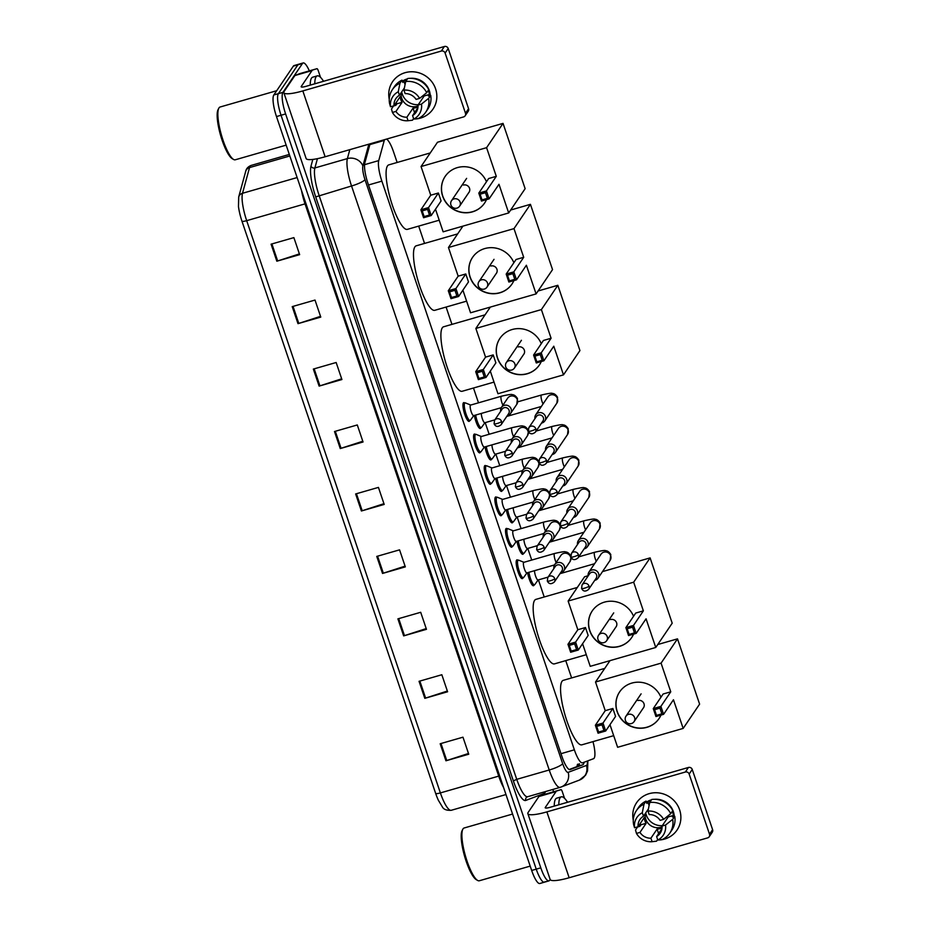 <?xml version="1.0" encoding="UTF-8"?>
<svg xmlns="http://www.w3.org/2000/svg" width="930" height="930" viewBox="0 0 930 930"><rect width="100%" height="100%" fill="white"/><g stroke="black" fill="none" stroke-linecap="round" stroke-linejoin="round"><path stroke-width="1.4" d="M522.951 577.832A9.765 2.29 -106.1 0 1 522.718 578.344A9.765 2.29 -106.1 0 1 522.346 578.634A9.765 2.29 -106.1 0 1 517.708 570.799A9.765 2.29 -106.1 0 1 516.569 560.174A9.765 2.29 -106.1 0 1 516.941 559.872A9.765 2.29 -106.1 0 1 517.882 560.244M512.302 546.375A9.765 2.29 -106.1 0 1 512.07 546.887A9.765 2.29 -106.1 0 1 511.698 547.189A9.765 2.29 -106.1 0 1 507.071 539.342A9.765 2.29 -106.1 0 1 505.932 528.728A9.765 2.29 -106.1 0 1 506.304 528.426A9.765 2.29 -106.1 0 1 507.234 528.786M501.654 514.929A9.765 2.29 -106.1 0 1 501.433 515.441A9.765 2.29 -106.1 0 1 501.061 515.731A9.765 2.29 -106.1 0 1 496.422 507.896A9.765 2.29 -106.1 0 1 495.283 497.271A9.765 2.29 -106.1 0 1 495.655 496.98A9.765 2.29 -106.1 0 1 496.597 497.341M491.005 483.484A9.765 2.29 -106.1 0 1 490.784 483.984A9.765 2.29 -106.1 0 1 490.412 484.286A9.765 2.29 -106.1 0 1 485.774 476.439A9.765 2.29 -106.1 0 1 484.635 465.825A9.765 2.29 -106.1 0 1 485.007 465.523A9.765 2.29 -106.1 0 1 485.948 465.895M480.368 452.026A9.765 2.29 -106.1 0 1 480.136 452.538A9.765 2.29 -106.1 0 1 479.764 452.84A9.765 2.29 -106.1 0 1 475.125 444.993A9.765 2.29 -106.1 0 1 473.986 434.368A9.765 2.29 -106.1 0 1 474.358 434.077A9.765 2.29 -106.1 0 1 475.3 434.438M469.72 420.581A9.765 2.29 -106.1 0 1 469.499 421.092A9.765 2.29 -106.1 0 1 469.115 421.383A9.765 2.29 -106.1 0 1 464.489 413.548A9.765 2.29 -106.1 0 1 463.349 402.923A9.765 2.29 -106.1 0 1 463.721 402.62A9.765 2.29 -106.1 0 1 464.651 402.992M523.462 553.478A9.765 2.29 -106.1 0 1 523.241 553.989A9.765 2.29 -106.1 0 1 522.858 554.292A9.765 2.29 -106.1 0 1 516.975 541.225M512.814 522.032A9.765 2.29 -106.1 0 1 512.593 522.544A9.765 2.29 -106.1 0 1 512.221 522.834A9.765 2.29 -106.1 0 1 506.327 509.78M502.165 490.587A9.765 2.29 -106.1 0 1 501.944 491.087A9.765 2.29 -106.1 0 1 501.572 491.389A9.765 2.29 -106.1 0 1 495.678 478.322M491.528 459.129A9.765 2.29 -106.1 0 1 491.296 459.641A9.765 2.29 -106.1 0 1 490.924 459.943A9.765 2.29 -106.1 0 1 485.042 446.877M534.111 584.935A9.765 2.29 -106.1 0 1 533.878 585.447A9.765 2.29 -106.1 0 1 533.506 585.737A9.765 2.29 -106.1 0 1 527.612 572.671M480.88 427.684A9.765 2.29 -106.1 0 1 480.659 428.195A9.765 2.29 -106.1 0 1 480.275 428.486A9.765 2.29 -106.1 0 1 474.393 415.419M384.555 139.663A18.298 4.301 73.9 0 0 384.264 140.442L378.743 160.599A18.298 4.301 73.9 0 0 381.87 181.129L574.368 749.824A18.298 4.301 73.9 0 0 582.517 762.856A18.298 4.301 73.9 0 0 582.587 762.833L593.526 758.694A18.298 4.301 73.9 0 0 594.154 758.171A18.298 4.301 73.9 0 0 592.98 741.629M397.145 162.471L393.553 151.869A18.298 4.301 73.9 0 0 386.578 139.082M571.625 677.935L565.754 660.625M544.213 596.99L538.424 579.878M531.727 560.069L527.787 548.433M521.079 528.612L517.138 516.975M510.43 497.166L506.49 485.53M499.782 465.721L495.841 454.073M489.145 434.264L485.204 422.627M478.497 402.818L473.486 388.019M451.945 324.372L446.086 307.063M424.545 243.428L418.686 226.106M370.059 143.836L364.839 162.901A18.298 4.301 73.9 0 0 367.978 183.443L561.964 756.555A18.298 4.301 73.9 0 0 570.113 769.598A18.298 4.301 73.9 0 0 570.183 769.563L582.761 764.809A18.298 4.301 73.9 0 0 583.389 764.274A18.298 4.301 73.9 0 0 584.017 762.298M579.437 763.751A18.298 4.301 -106.1 0 1 578.82 765.588A18.298 4.301 -106.1 0 1 578.204 766.122L569.253 769.505M550.165 879.536L549.642 880.315A18.298 4.301 -106.1 0 1 548.944 880.873A18.298 4.301 -106.1 0 1 540.795 867.841L285.615 113.937A18.298 4.301 -106.1 0 1 282.929 92.361L302.459 63.507A18.298 4.301 -106.1 0 1 303.157 62.949A18.298 4.301 -106.1 0 1 309.341 70.878M552.815 789.465L553.594 791.79M548.944 880.873L544.375 882.186A18.298 4.301 -106.1 0 1 536.238 869.155L281.046 115.25A18.298 4.301 -106.1 0 1 278.372 93.663L297.902 64.821A18.298 4.301 -106.1 0 1 298.6 64.263A18.298 4.301 -106.1 0 0 297.902 64.821L278.372 93.663A18.298 4.301 -106.1 0 0 281.046 115.25L536.238 869.155A18.298 4.301 -106.1 0 0 544.375 882.186A18.298 4.301 -106.1 0 0 545.085 881.628M435.647 793.395L241.951 221.142A20.007 4.708 -106.1 0 1 238.475 206.506L238.696 196.997A6.103 5.534 15.3 0 1 242.509 193.277A24.401 5.743 73.9 0 0 246.683 220.666L440.378 792.918A6.103 1.139 161.3 0 1 435.647 793.395A20.007 4.708 -106.1 0 0 438.356 800.242L442.32 806.833C443.587 809.391 446.563 810.553 451.236 810.297A24.401 5.743 73.9 0 0 451.341 810.263M544.375 882.186L539.819 883.5A18.298 4.301 -106.1 0 1 531.669 870.468L276.489 116.564A18.298 4.301 -106.1 0 1 273.815 94.976L293.345 66.135A18.298 4.301 -106.1 0 1 294.043 65.577L303.157 62.949M313.352 369.071L336.149 362.502L341.915 379.533L319.118 386.101L313.352 369.071M292.218 306.621L315.014 300.065L320.78 317.095L297.984 323.652L292.218 306.621M271.083 244.172L293.88 237.615L299.646 254.646L276.849 261.202L271.083 244.172M376.766 556.407L399.563 549.851L405.329 566.882L382.532 573.438L376.766 556.407M397.901 618.857L420.697 612.289L426.463 629.319L403.667 635.888L397.901 618.857M419.046 681.306L441.831 674.738L447.597 691.769L424.812 698.337L419.046 681.306M440.181 743.744L462.977 737.188L468.743 754.218L445.947 760.775L440.181 743.744M334.498 431.52L357.294 424.952L363.049 441.983L340.264 448.551L334.498 431.52M355.632 493.958L378.429 487.401L384.195 504.432L361.398 510.989L355.632 493.958M383.939 503.688L362.2 510.744A4.883 0.918 161.3 0 1 361.398 510.989M362.805 441.25L341.066 448.295A4.883 0.918 161.3 0 1 340.264 448.551M468.488 753.474L446.749 760.531A4.883 0.918 161.3 0 1 445.947 760.775M447.353 691.037L425.615 698.081A4.883 0.918 161.3 0 1 424.812 698.337M426.219 628.587L404.469 635.643A4.883 0.918 161.3 0 1 403.667 635.888M405.073 566.138L383.334 573.194A4.883 0.918 161.3 0 1 382.532 573.438M299.39 253.902L277.651 260.958A4.883 0.918 161.3 0 1 276.849 261.202M320.525 316.351L298.786 323.408A4.883 0.918 161.3 0 1 297.984 323.652M341.67 378.801L319.932 385.857A4.883 0.918 161.3 0 1 319.118 386.101M679.621 809.809A24.401 23.273 34.1 0 1 658.242 840.011A24.401 23.273 34.1 0 0 677.04 830.06L677.04 830.06A24.401 23.273 34.1 0 0 679.621 809.809A24.401 23.273 34.1 0 0 650.477 793.325A24.401 23.273 34.1 0 0 633.295 820.248A24.401 23.273 34.1 0 1 636.62 802.695A24.401 23.273 34.1 0 1 659.812 793.069A24.401 23.273 34.1 0 1 679.621 809.809M636.643 828.339A24.401 23.273 34.1 0 1 636.015 827.316A24.401 23.273 34.1 0 0 636.643 828.339M556.14 791.5A3.046 0.721 73.9 0 0 556.035 791.581L538.935 796.499A3.046 0.721 -106.1 0 1 539.04 796.417L560.976 789.663A3.046 0.721 73.9 0 1 560.988 789.651A3.046 0.721 73.9 0 1 562.348 791.825L564.533 798.3M538.935 796.499L528.182 812.378A24.401 4.569 -18.7 0 0 527.868 813.645A24.401 4.569 -18.7 0 0 546.875 811.89L685.352 772.028L688.433 767.471L549.956 807.333A6.103 1.139 161.3 0 1 545.201 807.775A6.103 1.139 161.3 0 1 545.282 807.461L556.035 791.581M539.04 796.417L543.887 794.58A3.046 0.721 -106.1 0 1 543.899 794.58A3.046 0.721 -106.1 0 1 543.911 794.58M527.868 813.645L550.153 879.489A24.401 4.569 -18.7 0 0 569.16 877.746L707.637 837.884A3.046 2.906 -145.9 0 0 709.52 834.222L712.613 829.665A3.046 2.906 34.1 0 1 712.287 832.199L709.206 836.756M688.433 767.471A3.046 2.906 34.1 0 1 692.246 769.494L689.153 774.051L709.52 834.222M689.153 774.051A3.046 2.906 -145.9 0 0 685.352 772.028M692.246 769.494L712.613 829.665M662.323 825.642A15.252 14.543 34.1 0 1 646.28 815.006A15.252 14.543 34.1 0 1 645.734 812.878M668.066 815.808A12.206 11.637 -145.9 0 1 668.205 816.947L662.044 826.049A12.206 11.637 34.1 0 1 656.615 836.57L661.928 828.711M640.247 823.48A17.693 16.88 34.1 0 0 640.898 824.805L639.863 826.328L637.562 826.991L635.504 830.025L636.469 833.419L639.968 832.408A12.206 11.637 34.1 0 0 650.919 838.209L657.08 829.095A12.206 11.637 -145.9 0 0 662.032 827.863M639.968 832.408L646.141 823.294A12.206 11.637 -145.9 0 1 644.211 817.621L638.05 826.735L634.539 827.735L633.574 824.352A20.135 19.204 34.1 0 1 636.457 810.553A20.135 19.204 34.1 0 1 644.013 804.136L642.293 812.727L643.479 816.215L648.431 808.902M662.067 826.898A12.206 11.637 34.1 0 1 645.257 813.599M672.297 811.367A17.693 16.88 34.1 0 1 672.739 812.529A17.693 16.88 34.1 0 1 673.448 815.436L672.425 816.959L674.738 816.284A20.135 19.204 34.1 0 1 671.855 830.095L669.798 833.129A20.135 19.204 34.1 0 1 662.241 839.534L657.801 840.057L656.615 836.57M646.431 802.183A17.693 16.88 34.1 0 1 651.512 799.835M654.534 799.3A17.693 16.88 34.1 0 1 673.355 811.611A17.693 16.88 34.1 0 1 674.25 816.424M650.895 800.753A17.693 16.88 34.1 0 0 647.873 801.881L646.85 803.404L646.071 801.102L644.013 804.136M636.457 810.553L638.515 807.507A20.135 19.204 34.1 0 1 646.071 801.102M651.767 799.463A20.135 19.204 34.1 0 1 672.809 810.611L670.751 813.645L663.625 819.365L660.114 820.376A12.206 11.637 34.1 0 0 649.175 814.575L647.989 811.088L649.71 802.497L651.767 799.463M650.919 838.209L652.093 841.697L656.545 841.173L657.638 839.569M649.71 802.497A20.135 19.204 34.1 0 1 670.751 813.645M652.093 841.697A15.868 15.124 34.1 0 1 636.469 833.419M634.539 827.735A15.868 15.124 34.1 0 1 642.293 812.727M647.989 811.088A15.868 15.124 34.1 0 1 663.625 819.365M638.05 826.735A12.206 11.637 34.1 0 1 643.479 816.215M662.044 826.049L665.543 825.05L672.681 819.33L674.738 816.284M672.681 819.33A20.135 19.204 34.1 0 1 669.798 833.129M665.543 825.05A15.868 15.124 34.1 0 1 657.801 840.057M668.205 816.947L673.448 815.436M657.08 829.095L658.614 833.617M640.898 824.805L646.141 823.294M647.873 801.881L649.105 805.519M530.205 866.109L479.299 880.768A27.458 6.452 -106.1 0 1 477.578 880.408A27.458 6.452 -106.1 0 1 465.5 856.17A27.458 6.452 -106.1 0 1 462.838 829.211A27.458 6.452 -106.1 0 1 463.059 828.839A27.458 6.452 -106.1 0 1 464.117 828.002L512.581 814.052M558.825 804.776A30.504 7.173 -106.1 0 1 560.116 797.777A30.504 7.173 -106.1 0 1 561.29 796.847A30.504 7.173 -106.1 0 1 567.579 802.265M554.268 806.089A30.504 7.173 -106.1 0 1 555.559 799.091A30.504 7.173 -106.1 0 1 556.721 798.161L561.29 796.847M477.578 880.408L476.172 879.582A26.238 6.173 -106.1 0 1 464.64 856.414A26.238 6.173 -106.1 0 1 462.094 830.664L462.838 829.211M613.695 735.665L581.831 744.837A33.561 7.893 -106.1 0 1 565.905 717.879A33.561 7.893 -106.1 0 1 561.987 681.365A33.561 7.893 -106.1 0 1 563.278 680.342L604.744 668.403M660.963 715.089A23.796 22.692 34.1 0 1 659.044 718.553A23.796 22.692 34.1 0 1 636.446 727.934A23.796 22.692 34.1 0 1 617.125 711.613A23.796 22.692 34.1 0 1 619.647 691.874A23.796 22.692 34.1 0 1 641.398 682.376A23.796 22.692 34.1 0 1 660.963 697.221M670.763 691.815L660.893 706.382L663.59 714.333L673.46 699.755L683.166 728.423L699.604 704.138L677.505 638.852L661.067 663.148L670.763 691.815L663.125 694.013L653.267 708.59L660.893 706.382L659.94 708.149L661.858 713.833L663.59 714.333L655.952 716.53L653.267 708.59L654.581 709.695L656.499 715.368L655.952 716.53M661.067 663.148L595.525 682.004L605.232 710.671L612.87 708.474L615.555 716.426L605.686 731.003L598.06 733.2L595.363 725.249L605.232 710.671M609.975 724.679L617.625 747.29L683.166 728.423M677.505 638.852L657.742 644.537M609.987 660.649L595.525 682.004M661.858 713.833L656.499 715.368M659.94 708.149L654.581 709.695M598.06 733.2L598.606 732.038L596.688 726.365L595.363 725.249L603 723.052L612.87 708.474M596.688 726.365L602.036 724.819L603 723.052L605.686 731.003L603.965 730.492L602.036 724.819M598.606 732.038L603.965 730.492M659.103 718.483A23.796 22.692 34.1 0 1 646.943 727.202A23.796 22.692 34.1 0 1 620.961 718.448A23.796 22.692 34.1 0 1 619.694 691.804M643.13 708.265A4.883 4.65 -145.9 0 0 637.91 700.523M586.284 654.708L554.431 663.881A33.561 7.893 -106.1 0 1 538.505 636.922A33.561 7.893 -106.1 0 1 534.587 600.408A33.561 7.893 -106.1 0 1 535.866 599.385L577.332 587.446M633.562 634.144A23.796 22.692 34.1 0 1 631.644 637.608A23.796 22.692 34.1 0 1 609.045 646.989A23.796 22.692 34.1 0 1 589.713 630.656A23.796 22.692 34.1 0 1 592.236 610.929A23.796 22.692 34.1 0 1 613.986 601.419A23.796 22.692 34.1 0 1 633.562 616.264M643.362 610.859L633.493 625.437L636.19 633.377L646.059 618.81L655.755 647.478L672.204 623.181L650.105 557.895L633.667 582.192L643.362 610.859L635.725 613.056L625.867 627.634L633.493 625.437L632.54 627.204L634.458 632.877L636.19 633.377L628.552 635.574L625.867 627.634L627.18 628.738L629.099 634.423L628.552 635.574M633.667 582.192L568.125 601.059L577.832 629.726L585.47 627.529L588.155 635.469L578.286 650.047L570.648 652.244L567.963 644.292L577.832 629.726M582.575 643.723L590.225 666.333L655.755 647.478M650.105 557.895L602.5 571.601M588.155 575.728L584.575 576.763L568.125 601.059M634.458 632.877L629.099 634.423M632.54 627.204L627.18 628.738M570.648 652.244L571.206 651.081L569.276 645.408L567.963 644.292L575.6 642.095L585.47 627.529M569.276 645.408L574.635 643.862L575.6 642.095L578.286 650.047L576.565 649.547L574.635 643.862M571.206 651.081L576.565 649.547M631.702 637.527A23.796 22.692 34.1 0 1 619.543 646.257A23.796 22.692 34.1 0 1 593.561 637.492A23.796 22.692 34.1 0 1 592.294 610.847M615.73 627.308A4.883 4.65 -145.9 0 0 610.51 619.566M494.016 382.102L462.164 391.274A33.561 7.893 -106.1 0 1 446.237 364.316A33.561 7.893 -106.1 0 1 442.308 327.802A33.561 7.893 -106.1 0 1 443.598 326.779L485.065 314.84M541.283 361.526A23.796 22.692 34.1 0 1 539.377 365.002A23.796 22.692 34.1 0 1 516.766 374.383A23.796 22.692 34.1 0 1 497.445 358.05A23.796 22.692 34.1 0 1 499.968 338.311A23.796 22.692 34.1 0 1 521.718 328.813A23.796 22.692 34.1 0 1 541.283 343.658M551.095 338.253L541.225 352.83L543.911 360.77L553.78 346.204L563.487 374.871L579.936 350.575L557.837 285.289L541.388 309.585L551.095 338.253L543.457 340.45L533.588 355.027L541.225 352.83L540.26 354.597L542.19 360.27L543.911 360.77L536.273 362.967L533.588 355.027L534.901 356.132L536.831 361.817L536.273 362.967M541.388 309.585L475.858 328.441L485.553 357.12L493.191 354.911L495.888 362.863L486.018 377.441L478.38 379.638L475.695 371.686L485.553 357.12M490.296 371.117L497.957 393.727L563.487 374.871M557.837 285.289L538.075 290.985M490.319 307.086L475.858 328.441M542.19 360.27L536.831 361.817M540.26 354.597L534.901 356.132M478.38 379.638L478.927 378.475L477.009 372.802L475.695 371.686L483.321 369.489L493.191 354.911M477.009 372.802L482.368 371.256L483.321 369.489L486.018 377.441L484.286 376.941L482.368 371.256M478.927 378.475L484.286 376.941M539.423 364.92A23.796 22.692 34.1 0 1 527.264 373.651A23.796 22.692 34.1 0 1 501.293 364.886A23.796 22.692 34.1 0 1 500.015 338.241M523.462 354.702A4.883 4.65 -145.9 0 0 518.231 346.96M466.616 301.146L434.763 310.318A33.561 7.893 -106.1 0 1 418.825 283.359A33.561 7.893 -106.1 0 1 414.908 246.845A33.561 7.893 -106.1 0 1 416.198 245.822L457.665 233.895M513.883 280.581A23.796 22.692 34.1 0 1 511.977 284.045A23.796 22.692 34.1 0 1 489.366 293.427A23.796 22.692 34.1 0 1 470.045 277.105A23.796 22.692 34.1 0 1 472.568 257.366A23.796 22.692 34.1 0 1 494.318 247.857A23.796 22.692 34.1 0 1 513.883 262.702M523.695 257.296L513.825 271.874L516.51 279.825L526.38 265.248L536.087 293.915L552.536 269.619L530.437 204.333L513.988 228.629L523.695 257.296L516.057 259.493L506.187 274.071L513.825 271.874L512.86 273.641L514.778 279.314L516.51 279.825L508.873 282.023L506.187 274.071L507.501 275.175L509.431 280.86L508.873 282.023M513.988 228.629L448.458 247.496L458.153 276.163L465.791 273.966L468.488 281.906L458.618 296.484L450.98 298.681L448.283 290.741L458.153 276.163M462.896 290.16L470.557 312.782L536.087 293.915M530.437 204.333L510.675 210.029M462.919 226.141L448.458 247.496M514.778 279.314L509.431 280.86M512.86 273.641L507.501 275.175M450.98 298.681L451.527 297.519L449.609 291.846L448.283 290.741L455.921 288.533L465.791 273.966M449.609 291.846L454.968 290.3L455.921 288.533L458.618 296.484L456.886 295.984L454.968 290.3M451.527 297.519L456.886 295.984M512.023 283.964A23.796 22.692 34.1 0 1 499.863 292.694A23.796 22.692 34.1 0 1 473.893 283.929A23.796 22.692 34.1 0 1 472.614 257.285M496.062 273.745A4.883 4.65 -145.9 0 0 490.831 266.015M439.216 220.201L407.363 229.361A33.561 7.893 -106.1 0 1 391.425 202.415A33.561 7.893 -106.1 0 1 387.508 165.9A33.561 7.893 -106.1 0 1 388.798 164.877L430.265 152.939M486.483 199.625A23.796 22.692 34.1 0 1 484.577 203.089A23.796 22.692 34.1 0 1 461.966 212.47A23.796 22.692 34.1 0 1 442.645 196.149A23.796 22.692 34.1 0 1 445.168 176.409A23.796 22.692 34.1 0 1 466.918 166.9A23.796 22.692 34.1 0 1 486.483 181.745M496.295 176.34L486.425 190.917L489.11 198.869L498.98 184.291L508.687 212.958L525.136 188.674L503.037 123.388L486.588 147.672L496.295 176.34L488.657 178.537L478.787 193.115L486.425 190.917L485.46 192.684L487.378 198.357L489.11 198.869L481.473 201.066L478.787 193.115L480.101 194.231L482.031 199.904L481.473 201.066M486.588 147.672L421.058 166.54L430.753 195.207L438.39 193.01L441.087 200.961L431.218 215.528L423.58 217.736L420.883 209.785L430.753 195.207M435.496 209.215L443.145 231.826L508.687 212.958M503.037 123.388L437.495 142.244L421.058 166.54M487.378 198.357L482.031 199.904M485.46 192.684L480.101 194.231M423.58 217.736L424.127 216.574L422.208 210.889L420.883 209.785L428.521 207.588L438.39 193.01M422.208 210.889L427.568 209.355L428.521 207.588L431.218 215.528L429.486 215.028L427.568 209.355M424.127 216.574L429.486 215.028M484.623 203.019A23.796 22.692 34.1 0 1 472.463 211.738A23.796 22.692 34.1 0 1 446.493 202.972A23.796 22.692 34.1 0 1 445.214 176.328M468.662 192.789A4.883 4.65 -145.9 0 0 463.431 185.058M594.758 580.332A5.487 5.243 -145.9 0 0 598.629 573.624A5.487 5.243 -145.9 0 0 588.19 575.879M589.039 586.098A3.964 3.778 -145.9 0 1 588.62 589.388L596.165 578.239A3.964 3.778 -145.9 0 0 591.631 572.322A3.964 3.778 -145.9 0 0 589.597 573.798L582.052 584.935L581.587 588.434A3.964 0.744 161.3 0 0 584.668 588.144A3.964 0.744 -18.7 0 0 589.039 586.098A3.964 3.778 -145.9 0 0 582.052 584.935M538.226 579.843A5.487 1.29 -106.1 0 1 538.028 579.995A5.487 1.29 -106.1 0 1 535.796 576.705A5.487 1.29 -106.1 0 1 534.552 570.683M538.133 579.96L534.808 584.575A9.149 2.151 -106.1 0 1 534.808 584.575A9.149 2.151 -106.1 0 1 534.483 584.831A9.149 2.151 -106.1 0 1 528.914 572.299M584.11 548.874A5.487 5.243 -145.9 0 0 587.981 542.178A5.487 5.243 -145.9 0 0 577.542 544.434M578.402 554.64A3.964 3.778 -145.9 0 1 577.983 557.93L585.528 546.794A3.964 3.778 -145.9 0 0 580.994 540.876A3.964 3.778 -145.9 0 0 578.96 542.341L571.415 553.49L570.939 556.977A3.964 0.744 161.3 0 0 574.031 556.698A3.964 0.744 -18.7 0 0 578.402 554.64A3.964 3.778 -145.9 0 0 571.415 553.49M527.577 548.386A5.487 1.29 -106.1 0 1 527.38 548.549A5.487 1.29 -106.1 0 1 525.159 545.259A5.487 1.29 -106.1 0 1 523.904 539.226M527.496 548.514L524.171 553.118A9.149 2.151 -106.1 0 1 524.171 553.118A9.149 2.151 -106.1 0 1 523.834 553.373A9.149 2.151 -106.1 0 1 518.266 540.853M573.461 517.429A5.487 5.243 -145.9 0 0 577.344 510.733A5.487 5.243 -145.9 0 0 566.893 512.976M567.753 523.195A3.964 3.778 -145.9 0 1 567.335 526.485L574.88 515.336A3.964 3.778 -145.9 0 0 570.346 509.431A3.964 3.778 -145.9 0 0 568.311 510.896L560.767 522.032L560.29 525.531A3.964 0.744 161.3 0 0 563.382 525.241A3.964 0.744 -18.7 0 0 567.753 523.195A3.964 3.778 -145.9 0 0 560.767 522.032M516.929 516.941A5.487 1.29 -106.1 0 1 516.731 517.092A5.487 1.29 -106.1 0 1 514.511 513.802A5.487 1.29 -106.1 0 1 513.255 507.78M516.848 517.057L513.523 521.672A9.149 2.151 -106.1 0 1 513.523 521.672A9.149 2.151 -106.1 0 1 513.186 521.928A9.149 2.151 -106.1 0 1 507.617 509.408M562.813 485.983A5.487 5.243 -145.9 0 0 566.696 479.276A5.487 5.243 -145.9 0 0 556.245 481.531M557.105 491.738A3.964 3.778 -145.9 0 1 556.686 495.027L564.231 483.891A3.964 3.778 -145.9 0 0 559.697 477.974A3.964 3.778 -145.9 0 0 557.663 479.438L550.118 490.587L549.642 494.086A3.964 0.744 161.3 0 0 552.734 493.795A3.964 0.744 -18.7 0 0 557.105 491.738A3.964 3.778 -145.9 0 0 550.118 490.587M506.292 485.495A5.487 1.29 -106.1 0 1 506.083 485.646A5.487 1.29 -106.1 0 1 503.862 482.356A5.487 1.29 -106.1 0 1 502.607 476.334M502.898 490.191A9.149 2.151 -106.1 0 1 502.874 490.215A9.149 2.151 -106.1 0 1 502.537 490.47A9.149 2.151 -106.1 0 1 496.98 477.95M552.176 454.526A5.487 5.243 -145.9 0 0 556.047 447.83A5.487 5.243 -145.9 0 0 545.608 450.085M546.456 460.292A3.964 3.778 -145.9 0 1 546.038 463.582L553.582 452.433A3.964 3.778 -145.9 0 0 549.049 446.528A3.964 3.778 -145.9 0 0 547.014 447.993L539.47 459.141L539.005 462.629A3.964 0.744 161.3 0 0 542.085 462.35A3.964 0.744 -18.7 0 0 546.456 460.292A3.964 3.778 -145.9 0 0 539.47 459.141M495.644 454.038A5.487 1.29 -106.1 0 1 495.446 454.189A5.487 1.29 -106.1 0 1 493.214 450.899A5.487 1.29 -106.1 0 1 491.97 444.877M492.249 458.746A9.149 2.151 -106.1 0 1 492.226 458.769A9.149 2.151 -106.1 0 1 491.9 459.025A9.149 2.151 -106.1 0 1 486.332 446.505M541.527 423.08A5.487 5.243 -145.9 0 0 545.399 416.373A5.487 5.243 -145.9 0 0 534.959 418.628M535.82 428.846A3.964 3.778 -145.9 0 1 535.401 432.136L542.946 420.988A3.964 3.778 -145.9 0 0 538.412 415.071A3.964 3.778 -145.9 0 0 536.378 416.547L528.833 427.684L528.356 431.183A3.964 0.744 161.3 0 0 531.449 430.892A3.964 0.744 -18.7 0 0 535.82 428.846A3.964 3.778 -145.9 0 0 528.833 427.684M484.995 422.592A5.487 1.29 -106.1 0 1 484.797 422.743A5.487 1.29 -106.1 0 1 482.577 419.453A5.487 1.29 -106.1 0 1 481.322 413.432M481.601 427.289A9.149 2.151 -106.1 0 1 481.589 427.323A9.149 2.151 -106.1 0 1 481.252 427.568A9.149 2.151 -106.1 0 1 475.683 415.047M527.066 572.74A5.487 1.29 -106.1 0 1 526.868 572.892A5.487 1.29 -106.1 0 1 524.253 568.486A5.487 1.29 -106.1 0 1 523.613 562.511A5.487 1.29 -106.1 0 1 523.823 562.336L554.594 553.478C561.662 551.862 565.266 551.351 565.428 551.943C567.23 551.874 568.986 553.152 570.683 555.768L570.729 555.873M560.488 572.938A5.487 5.243 -145.9 0 0 563.499 564.638A5.487 5.243 -145.9 0 0 553.92 568.486M526.973 572.857L523.648 577.472A9.149 2.151 -106.1 0 1 523.648 577.472A9.149 2.151 -106.1 0 1 523.323 577.728A9.149 2.151 -106.1 0 1 518.975 570.369A9.149 2.151 -106.1 0 1 517.905 560.418A9.149 2.151 -106.1 0 1 518.254 560.139A9.149 2.151 -106.1 0 1 518.673 560.174L523.939 562.301M554.768 578.704A3.964 3.778 -145.9 0 1 554.35 581.994L561.894 570.846A3.964 3.778 -145.9 0 0 557.361 564.94A3.964 3.778 -145.9 0 0 555.326 566.405L547.782 577.542L547.317 581.041A3.964 0.744 161.3 0 0 550.397 580.75A3.964 0.744 -18.7 0 0 554.768 578.704A3.964 3.778 -145.9 0 0 547.782 577.542M516.417 541.295A5.487 1.29 -106.1 0 1 516.22 541.446A5.487 1.29 -106.1 0 1 513.616 537.029A5.487 1.29 -106.1 0 1 512.965 531.053A5.487 1.29 -106.1 0 1 513.186 530.891L543.957 522.032C551.013 520.416 554.629 519.893 554.78 520.486C556.593 520.416 558.349 521.695 560.046 524.322L560.081 524.427M549.839 541.481A5.487 5.243 -145.9 0 0 552.85 533.181A5.487 5.243 -145.9 0 0 543.271 537.04M513.023 545.991A9.149 2.151 -106.1 0 1 513 546.015A9.149 2.151 -106.1 0 1 512.674 546.27A9.149 2.151 -106.1 0 1 508.326 538.923A9.149 2.151 -106.1 0 1 507.257 528.961A9.149 2.151 -106.1 0 1 507.606 528.682A9.149 2.151 -106.1 0 1 508.024 528.717L513.29 530.856M544.131 547.247A3.964 3.778 -145.9 0 1 543.701 550.537L551.246 539.4A3.964 3.778 -145.9 0 0 546.724 533.483A3.964 3.778 -145.9 0 0 544.678 534.948L537.133 546.096L536.668 549.595A3.964 0.744 161.3 0 0 539.749 549.305A3.964 0.744 -18.7 0 0 544.131 547.247A3.964 3.778 -145.9 0 0 537.133 546.096M505.769 509.838A5.487 1.29 -106.1 0 1 505.571 509.989A5.487 1.29 -106.1 0 1 502.967 505.583A5.487 1.29 -106.1 0 1 502.328 499.608A5.487 1.29 -106.1 0 1 502.537 499.433L533.308 490.575C540.376 488.959 543.98 488.448 544.131 489.041C545.945 488.971 547.7 490.25 549.398 492.865L549.444 492.981M539.191 510.035A5.487 5.243 -145.9 0 0 542.213 501.735A5.487 5.243 -145.9 0 0 532.623 505.595M502.374 514.546A9.149 2.151 -106.1 0 1 502.363 514.569A9.149 2.151 -106.1 0 1 502.026 514.825A9.149 2.151 -106.1 0 1 497.678 507.466A9.149 2.151 -106.1 0 1 496.608 497.515A9.149 2.151 -106.1 0 1 496.969 497.236A9.149 2.151 -106.1 0 1 497.376 497.271L502.653 499.41M533.483 515.801A3.964 3.778 -145.9 0 1 533.064 519.091L540.609 507.943A3.964 3.778 -145.9 0 0 536.075 502.037A3.964 3.778 -145.9 0 0 534.041 503.502L526.496 514.639L526.02 518.138A3.964 0.744 161.3 0 0 529.112 517.859A3.964 0.744 -18.7 0 0 533.483 515.801A3.964 3.778 -145.9 0 0 526.496 514.639M495.132 478.392A5.487 1.29 -106.1 0 1 494.923 478.543A5.487 1.29 -106.1 0 1 492.319 474.126A5.487 1.29 -106.1 0 1 491.679 468.15A5.487 1.29 -106.1 0 1 491.889 467.988L522.66 459.129C529.728 457.514 533.332 457.002 533.495 457.583C535.296 457.525 537.052 458.792 538.749 461.42L538.796 461.524M528.542 478.59A5.487 5.243 -145.9 0 0 531.565 470.289A5.487 5.243 -145.9 0 0 521.974 474.137M491.726 483.089A9.149 2.151 -106.1 0 1 491.714 483.123A9.149 2.151 -106.1 0 1 491.377 483.368A9.149 2.151 -106.1 0 1 487.041 476.021A9.149 2.151 -106.1 0 1 485.972 466.058A9.149 2.151 -106.1 0 1 486.32 465.779A9.149 2.151 -106.1 0 1 486.739 465.825L492.005 467.953M522.834 484.356A3.964 3.778 -145.9 0 1 522.416 487.646L529.961 476.497A3.964 3.778 -145.9 0 0 525.427 470.58A3.964 3.778 -145.9 0 0 523.392 472.045L515.848 483.193L515.371 486.692A3.964 0.744 161.3 0 0 518.463 486.402A3.964 0.744 -18.7 0 0 522.834 484.356A3.964 3.778 -145.9 0 0 515.848 483.193M484.484 446.935A5.487 1.29 -106.1 0 1 484.286 447.086A5.487 1.29 -106.1 0 1 481.67 442.68A5.487 1.29 -106.1 0 1 481.031 436.705A5.487 1.29 -106.1 0 1 481.24 436.542L512.012 427.684C519.08 426.056 522.695 425.545 522.846 426.138C524.659 426.068 526.403 427.347 528.101 429.962L528.147 430.079M517.905 447.132A5.487 5.243 -145.9 0 0 520.916 438.832A5.487 5.243 -145.9 0 0 511.337 442.692M481.089 451.643A9.149 2.151 -106.1 0 1 481.066 451.666A9.149 2.151 -106.1 0 1 480.74 451.922A9.149 2.151 -106.1 0 1 476.393 444.575A9.149 2.151 -106.1 0 1 475.323 434.612A9.149 2.151 -106.1 0 1 475.672 434.333A9.149 2.151 -106.1 0 1 476.09 434.368L481.356 436.507M512.186 452.898A3.964 3.778 -145.9 0 1 511.767 456.188L519.312 445.052A3.964 3.778 -145.9 0 0 514.778 439.134A3.964 3.778 -145.9 0 0 512.744 440.599L505.199 451.748L504.734 455.235A3.964 0.744 161.3 0 0 507.815 454.956A3.964 0.744 -18.7 0 0 512.186 452.898A3.964 3.778 -145.9 0 0 505.199 451.748M473.835 415.489A5.487 1.29 -106.1 0 1 473.637 415.64A5.487 1.29 -106.1 0 1 471.033 411.234A5.487 1.29 -106.1 0 1 470.382 405.259A5.487 1.29 -106.1 0 1 470.603 405.085L501.375 396.226C508.431 394.611 512.046 394.099 512.198 394.692C514.011 394.622 515.766 395.889 517.464 398.517L516.778 404.341A5.487 5.243 -145.9 0 0 510.5 396.157A5.487 5.243 -145.9 0 0 507.687 398.18L501.456 407.387A5.487 5.243 -145.9 0 0 500.689 411.234M507.257 415.687A5.487 5.243 -145.9 0 0 510.279 407.387A5.487 5.243 -145.9 0 0 501.456 407.387M470.441 420.197A9.149 2.151 -106.1 0 1 470.429 420.221A9.149 2.151 -106.1 0 1 470.092 420.476A9.149 2.151 -106.1 0 1 465.744 413.118A9.149 2.151 -106.1 0 1 464.675 403.167A9.149 2.151 -106.1 0 1 465.023 402.888A9.149 2.151 -106.1 0 1 465.442 402.923L470.708 405.05M501.549 421.453A3.964 3.778 -145.9 0 1 501.119 424.743L508.675 413.594A3.964 3.778 -145.9 0 0 504.141 407.689A3.964 3.778 -145.9 0 0 502.107 409.154L494.562 420.29L494.086 423.789A3.964 0.744 161.3 0 0 497.178 423.499A3.964 0.744 -18.7 0 0 501.549 421.453A3.964 3.778 -145.9 0 0 494.562 420.29M435.589 88.838A24.401 23.273 34.1 0 1 414.199 119.028A24.401 23.273 34.1 0 0 432.996 109.077L432.996 109.077A24.401 23.273 34.1 0 0 435.589 88.838A24.401 23.273 34.1 0 0 406.445 72.342A24.401 23.273 34.1 0 0 389.263 99.278A24.401 23.273 34.1 0 1 392.588 81.712A24.401 23.273 34.1 0 1 415.768 72.098A24.401 23.273 34.1 0 1 435.589 88.838M392.6 107.369A24.401 23.273 34.1 0 1 391.983 106.346A24.401 23.273 34.1 0 0 392.6 107.369M312.096 70.517A3.046 0.721 73.9 0 0 311.992 70.61L294.903 75.528A3.046 0.721 -106.1 0 1 295.008 75.446L316.944 68.692A3.046 0.721 73.9 0 0 316.944 68.692A3.046 0.721 73.9 0 1 318.316 70.854L320.501 77.318M294.903 75.528L284.15 91.407A24.401 4.569 -18.7 0 0 283.824 92.663A24.401 4.569 -18.7 0 0 302.831 90.919L441.308 51.057L444.389 46.5L305.912 86.362A6.103 1.139 161.3 0 1 301.169 86.804A6.103 1.139 161.3 0 1 301.25 86.478L311.992 70.61M295.008 75.446L299.844 73.61A3.046 0.721 -106.1 0 1 299.855 73.61A3.046 0.721 -106.1 0 1 299.867 73.598L316.944 68.692L299.855 73.61M283.824 92.663L306.121 158.519A24.401 4.569 -18.7 0 0 325.128 156.763L463.605 116.913A3.046 2.906 -145.9 0 0 465.488 113.251L468.569 108.694A3.046 2.906 34.1 0 1 468.243 111.228L465.163 115.773M444.389 46.5A3.046 2.906 34.1 0 1 448.202 48.523L445.121 53.068L465.488 113.251M445.121 53.068A3.046 2.906 -145.9 0 0 441.308 51.057M448.202 48.523L468.569 108.694M418.291 104.66A15.252 14.543 34.1 0 1 402.248 94.035A15.252 14.543 34.1 0 1 401.702 91.907M424.034 94.837A12.206 11.637 -145.9 0 1 424.173 95.976L418 105.078A12.206 11.637 34.1 0 1 412.583 115.587L417.896 107.741M396.215 102.509A17.693 16.88 34.1 0 0 396.854 103.835L395.831 105.346L393.518 106.02L391.46 109.054L392.425 112.437L395.936 111.437A12.206 11.637 34.1 0 0 406.875 117.227L413.048 108.124A12.206 11.637 -145.9 0 0 418 106.892M395.936 111.437L402.097 102.323A12.206 11.637 -145.9 0 1 400.179 96.65L394.006 105.753L390.507 106.764L389.542 103.381A20.135 19.204 34.1 0 1 392.425 89.571A20.135 19.204 34.1 0 1 399.97 83.165L398.261 91.756L399.435 95.244L404.387 87.932M418.035 105.927A12.206 11.637 34.1 0 1 401.214 92.616M428.265 90.396A17.693 16.88 34.1 0 1 428.707 91.547A17.693 16.88 34.1 0 1 429.416 94.465L428.393 95.976L430.695 95.313A20.135 19.204 34.1 0 1 427.823 109.112L425.766 112.146A20.135 19.204 34.1 0 1 418.209 118.563L413.757 119.087L412.583 115.587M402.399 81.201A17.693 16.88 34.1 0 1 407.48 78.864M410.49 78.329A17.693 16.88 34.1 0 1 429.323 90.64A17.693 16.88 34.1 0 1 430.218 95.453M406.863 79.771A17.693 16.88 34.1 0 0 403.841 80.91L402.806 82.433L402.027 80.131L399.97 83.165M392.425 89.571L394.471 86.537A20.135 19.204 34.1 0 1 402.027 80.131M407.724 78.492A20.135 19.204 34.1 0 1 428.776 89.64L426.719 92.675L419.593 98.394L416.082 99.405A12.206 11.637 34.1 0 0 405.131 93.605L403.957 90.117L405.678 81.526L407.724 78.492M406.875 117.227L408.061 120.726L412.513 120.203L413.594 118.598M405.678 81.526A20.135 19.204 34.1 0 1 426.719 92.675M408.061 120.726A15.868 15.124 34.1 0 1 392.425 112.437M390.507 106.764A15.868 15.124 34.1 0 1 398.261 91.756M403.957 90.117A15.868 15.124 34.1 0 1 419.593 98.394M394.006 105.753A12.206 11.637 34.1 0 1 399.435 95.244M418 105.078L421.511 104.067L428.637 98.347L430.695 95.313M428.637 98.347A20.135 19.204 34.1 0 1 425.766 112.146M421.511 104.067A15.868 15.124 34.1 0 1 413.757 119.087M424.173 95.976L429.416 94.465M413.048 108.124L414.571 112.635M396.854 103.835L402.097 102.323M403.841 80.91L405.062 84.549M286.161 145.138L235.267 159.786A27.458 6.452 -106.1 0 1 233.535 159.437A27.458 6.452 -106.1 0 1 221.468 135.199A27.458 6.452 -106.1 0 1 218.806 108.24A27.458 6.452 -106.1 0 1 219.027 107.857A27.458 6.452 -106.1 0 1 220.073 107.02L276.687 90.722M314.793 83.805A30.504 7.173 -106.1 0 1 316.084 76.806A30.504 7.173 -106.1 0 1 317.246 75.876A30.504 7.173 -106.1 0 1 323.547 81.282M310.236 85.118A30.504 7.173 -106.1 0 1 311.515 78.12A30.504 7.173 -106.1 0 1 312.689 77.19L317.246 75.876M233.535 159.437L232.14 158.612A26.238 6.173 -106.1 0 1 220.608 135.443A26.238 6.173 -106.1 0 1 218.05 109.682L218.806 108.24M577.46 764.321A18.298 17.786 69.3 0 1 576.856 766.634M560.988 753.684L574.368 749.824M368.501 184.989L381.87 181.129M364.56 164.68L378.743 160.599M369.849 144.592L384.264 140.442M368.873 144.173L362.909 165.97A12.206 2.871 73.9 0 0 365.002 179.664L562.673 763.681A12.206 2.871 73.9 0 0 568.16 772.353L586.47 765.425A12.206 2.871 73.9 0 0 586.888 765.065A12.206 2.871 73.9 0 0 587.353 761.031M545.503 791.57A27.458 6.452 -106.1 0 1 544.968 792.709A27.458 6.452 -106.1 0 1 544.027 793.511L525.717 800.439A27.458 6.452 -106.1 0 1 513.372 780.921L315.7 196.904A27.458 6.452 -106.1 0 1 311.004 166.11L312.829 159.425M540.795 867.841L531.669 870.468M302.459 63.507L293.345 66.135M282.929 92.361L273.815 94.976M285.615 113.937L276.489 116.564M568.16 772.353A12.206 11.857 69.3 0 1 560.186 787.338A24.401 5.743 -106.1 0 1 560.081 787.373A24.401 5.743 -106.1 0 1 549.223 769.994L516.743 779.34A24.401 5.743 73.9 0 0 527.601 796.719A24.401 5.743 73.9 0 0 527.705 796.685M562.673 763.681A12.206 2.279 161.3 0 1 549.223 769.994L351.54 185.977A24.401 5.743 -106.1 0 1 347.378 158.6L314.886 167.946A24.401 5.743 73.9 0 0 319.06 195.335L516.743 779.34L513.372 780.921M362.909 165.97A12.206 11.067 15.3 0 0 347.378 158.6L349.82 149.66M317.432 158.681L314.886 167.946A3.046 2.767 -164.7 0 1 311.004 166.11M365.002 179.664A12.206 2.279 161.3 0 1 351.54 185.977L315.7 196.904M527.566 796.731A3.046 2.964 -110.7 0 0 525.717 800.439M543.969 792.011A3.046 2.964 -110.7 0 0 544.027 793.511M586.47 765.425A12.206 11.857 69.3 0 1 579.39 780.107L560.081 787.373L527.484 796.766M578.042 764.437A19.518 4.592 -106.1 0 1 578.286 766.088M578.204 766.122L582.761 764.809M241.951 221.142A6.103 1.139 -18.7 0 0 246.683 220.666L305.028 203.868A24.401 5.743 -106.1 0 1 301.483 190.406M503.618 787.582A24.401 5.743 -106.1 0 1 498.724 776.12L440.378 792.918A24.401 5.743 73.9 0 0 451.236 810.297L505.978 794.546M238.696 196.997L245.718 171.306A6.103 5.534 15.3 0 1 249.531 167.586L242.509 193.277L297.135 177.56M245.718 171.306C246.229 168.667 248.019 166.714 251.065 165.447A24.401 5.743 73.9 0 0 249.531 167.586L289.834 155.984M499.654 775.876A6.103 1.139 161.3 0 0 498.724 776.12L305.028 203.868A6.103 1.139 161.3 0 1 305.958 203.612M356.446 493.725L362.2 510.744M377.58 556.175L383.334 573.194M398.714 618.624L404.469 635.643M419.849 681.074L425.615 698.081M440.983 743.512L446.749 760.531M335.3 431.288L341.066 448.295M314.166 368.838L319.932 385.857M293.031 306.389L298.786 323.408M271.897 243.939L277.651 260.958M546.875 811.89L569.16 877.746M560.976 789.663L543.887 794.58L560.988 789.651M634.597 717.588A4.883 4.65 34.1 0 1 634.074 721.634A4.883 4.883 0 0 1 625.413 720.459A4.883 4.883 0 0 1 625.995 716.158A4.883 4.65 34.1 0 1 634.597 717.588M607.197 636.632A4.883 4.65 34.1 0 1 606.674 640.677A4.883 4.883 0 0 1 598.013 639.514A4.883 4.883 0 0 1 598.595 635.213A4.883 4.65 34.1 0 1 607.197 636.632M514.918 364.025A4.883 4.65 34.1 0 1 514.406 368.071A4.883 4.883 0 0 1 505.734 366.897A4.883 4.883 0 0 1 506.315 362.595A4.883 4.65 34.1 0 1 514.918 364.025M487.518 283.069A4.883 4.65 34.1 0 1 487.006 287.114A4.883 4.883 0 0 1 478.334 285.952A4.883 4.883 0 0 1 478.915 281.651A4.883 4.65 34.1 0 1 487.518 283.069M460.118 202.112A4.883 4.65 34.1 0 1 459.606 206.169A4.883 4.883 0 0 1 450.934 204.995A4.883 4.883 0 0 1 451.515 200.694A4.883 4.65 34.1 0 1 460.118 202.112M596.269 561.22A5.487 1.29 -106.1 0 1 595.409 559.209A5.487 1.29 -106.1 0 1 594.503 552.42A5.487 1.29 -106.1 0 1 594.712 552.246C601.768 550.63 605.384 550.118 605.535 550.711C607.348 550.641 609.104 551.92 610.801 554.536L610.115 560.36A5.487 5.243 -145.9 0 0 606.069 552.013A5.487 5.243 -145.9 0 0 601.024 554.199L588.957 572.031M585.621 529.775A5.487 1.29 -106.1 0 1 584.772 527.763A5.487 1.29 -106.1 0 1 583.854 520.963A5.487 1.29 -106.1 0 1 584.063 520.8C591.131 519.184 594.735 518.661 594.886 519.254C596.7 519.184 598.455 520.463 600.152 523.09L599.466 528.914A5.487 5.243 -145.9 0 0 595.421 520.568A5.487 5.243 -145.9 0 0 590.376 522.753L578.309 540.574M574.984 498.317A5.487 1.29 -106.1 0 1 574.124 496.306A5.487 1.29 -106.1 0 1 573.206 489.517A5.487 1.29 -106.1 0 1 573.415 489.354C580.483 487.727 584.087 487.215 584.249 487.808C586.051 487.739 587.807 489.017 589.504 491.633L588.83 497.457A5.487 5.243 -145.9 0 0 584.784 489.11A5.487 5.243 -145.9 0 0 579.727 491.307L567.66 509.129M564.336 466.872A5.487 1.29 -106.1 0 1 563.475 464.861A5.487 1.29 -106.1 0 1 562.557 458.072A5.487 1.29 -106.1 0 1 562.778 457.897C569.834 456.281 573.45 455.77 573.601 456.363C575.414 456.293 577.17 457.56 578.867 460.187L578.181 466.011A5.487 5.243 -145.9 0 0 574.136 457.665A5.487 5.243 -145.9 0 0 569.09 459.85L557.024 477.671M553.687 435.426A5.487 1.29 -106.1 0 1 552.827 433.415A5.487 1.29 -106.1 0 1 551.92 426.614A5.487 1.29 -106.1 0 1 552.129 426.452C559.186 424.824 562.801 424.313 562.952 424.905C564.766 424.836 566.521 426.114 568.218 428.73L567.533 434.554A5.487 5.243 -145.9 0 0 563.487 426.207A5.487 5.243 -145.9 0 0 558.442 428.404L546.375 446.226M543.039 403.969A5.487 1.29 -106.1 0 1 542.19 401.958A5.487 1.29 -106.1 0 1 541.272 395.169A5.487 1.29 -106.1 0 1 541.481 394.994C548.549 393.378 552.153 392.867 552.304 393.46C554.117 393.39 555.873 394.669 557.57 397.284L556.884 403.108A5.487 5.243 -145.9 0 0 552.839 394.762A5.487 5.243 -145.9 0 0 547.793 396.947L535.726 414.78M556.163 562.452A5.487 1.29 -106.1 0 1 555.303 560.441A5.487 1.29 -106.1 0 1 554.385 553.652A5.487 1.29 -106.1 0 1 554.594 553.478M571.101 557.384L570.009 561.592A5.487 5.243 -145.9 0 0 563.731 553.408A5.487 5.243 -145.9 0 0 560.906 555.431L554.687 564.638M545.515 531.007A5.487 1.29 -106.1 0 1 544.654 528.996A5.487 1.29 -106.1 0 1 543.748 522.195A5.487 1.29 -106.1 0 1 543.957 522.032M560.453 525.938L559.36 530.147A5.487 5.243 -145.9 0 0 553.083 521.951A5.487 5.243 -145.9 0 0 550.269 523.985L544.038 533.181M534.866 499.55A5.487 1.29 -106.1 0 1 534.006 497.538A5.487 1.29 -106.1 0 1 533.099 490.749A5.487 1.29 -106.1 0 1 533.308 490.575M549.804 494.481L548.712 498.689A5.487 5.243 -145.9 0 0 542.434 490.505A5.487 5.243 -145.9 0 0 539.621 492.54L533.39 501.735M524.218 468.104A5.487 1.29 -106.1 0 1 523.369 466.093A5.487 1.29 -106.1 0 1 522.451 459.292A5.487 1.29 -106.1 0 1 522.66 459.129M539.168 463.035L538.075 467.244A5.487 5.243 -145.9 0 0 531.797 459.048A5.487 5.243 -145.9 0 0 528.972 461.082L522.741 470.289M513.581 436.658A5.487 1.29 -106.1 0 1 512.721 434.636A5.487 1.29 -106.1 0 1 511.802 427.847A5.487 1.29 -106.1 0 1 512.012 427.684M528.519 431.578L527.426 435.786A5.487 5.243 -145.9 0 0 521.149 427.602A5.487 5.243 -145.9 0 0 518.336 429.637L512.105 438.832M502.932 405.201A5.487 1.29 -106.1 0 1 502.072 403.19A5.487 1.29 -106.1 0 1 501.165 396.401A5.487 1.29 -106.1 0 1 501.375 396.226M302.831 90.919L325.128 156.763M577.425 766.413L578.111 764.123M579.39 780.107L585.598 775.19L587.551 770.889L587.865 760.845M251.065 165.447L289.311 154.438M655.313 841.325L656.359 841.197M643.781 707.3L634.074 721.634M641.107 693.85L625.995 716.158M616.381 626.343L606.674 640.677M613.707 612.893L598.595 635.213M524.113 353.737L514.406 368.071M521.428 340.287L506.315 362.595M496.713 272.792L487.006 287.114M494.028 259.331L478.915 281.651M469.301 191.836L459.606 206.169M466.627 178.374L451.515 200.694M588.62 589.388C585.505 591.887 583.168 591.573 581.587 588.434M571.043 559.058L572.148 558.744M578.704 556.861L594.712 552.246M538.028 579.995L548.084 577.1M559.988 573.671L594.584 563.72M534.483 584.831L532.576 585.377M610.115 560.36L598.048 578.181M577.983 557.93C574.868 560.441 572.52 560.127 570.939 556.977M560.395 527.612L561.499 527.298M568.067 525.404L584.063 520.8M527.38 548.549L537.435 545.643M549.339 542.225L583.935 532.262M523.834 553.373L521.928 553.92M599.466 528.914L587.4 546.735M567.335 526.485C564.219 528.996 561.871 528.67 560.29 525.531M549.758 496.167L550.851 495.841M557.419 493.958L573.415 489.354M516.731 517.092L526.799 514.197M538.691 510.768L573.287 500.817M513.186 521.928L511.279 522.474M588.83 497.457L576.763 515.278M556.686 495.027C553.571 497.538 551.223 497.225 549.642 494.086M539.109 464.709L540.202 464.396M546.77 462.501L562.778 457.897M506.083 485.646L516.15 482.751M528.042 479.322L562.65 469.359M506.199 485.611L502.874 490.215M502.537 490.47L500.631 491.028M578.181 466.011L566.114 483.833M546.038 463.582C542.934 466.093 540.586 465.779 539.005 462.629M528.461 433.264L529.565 432.95M536.122 431.055L552.129 426.452M495.446 454.189L505.502 451.294M517.406 447.876L552.001 437.914M495.562 454.166L492.226 458.769M491.9 459.025L489.994 459.571M567.533 434.554L555.466 452.387M535.401 432.136C532.286 434.636 529.937 434.322 528.356 431.183M517.812 401.807L541.481 394.994M484.797 422.743L494.865 419.849M506.757 416.419L541.353 406.468M484.914 422.708L481.589 427.323M481.252 427.568L479.345 428.125M556.884 403.108L544.817 420.93M554.35 581.994C551.234 584.505 548.898 584.18 547.317 581.041M518.254 560.139L516.348 560.685M526.868 572.892L554.489 564.94M570.009 561.592L563.778 570.788M523.323 577.728L521.404 578.274M543.701 550.537C540.597 553.048 538.249 552.734 536.668 549.595M507.606 528.682L505.699 529.228M516.22 541.446L543.841 533.495M559.36 530.147L553.129 539.342M516.336 541.411L513 546.015M512.674 546.27L510.768 546.817M533.064 519.091C529.949 521.602 527.601 521.277 526.02 518.138M496.969 497.236L495.051 497.783M505.571 509.989L533.204 502.037M548.712 498.689L542.481 507.896M505.688 509.954L502.363 514.569M502.026 514.825L500.119 515.371M522.416 487.646C519.3 490.145 516.952 489.831 515.371 486.692M486.32 465.779L484.414 466.337M494.923 478.543L522.555 470.592M538.075 467.244L531.844 476.439M495.039 478.508L491.714 483.123M491.377 483.368L489.471 483.925M511.767 456.188C508.652 458.699 506.315 458.385 504.734 455.235M475.672 434.333L473.765 434.88M484.286 447.086L511.907 439.134M527.426 435.786L521.195 444.993M484.391 447.063L481.066 451.666M480.74 451.922L478.834 452.468M501.119 424.743C498.015 427.254 495.667 426.928 494.086 423.789M465.023 402.888L463.117 403.434M473.637 415.64L501.27 407.689M516.778 404.341L510.547 413.536M473.754 415.605L470.429 420.221M470.092 420.476L468.185 421.023M411.269 120.354L412.327 120.226"/></g></svg>
